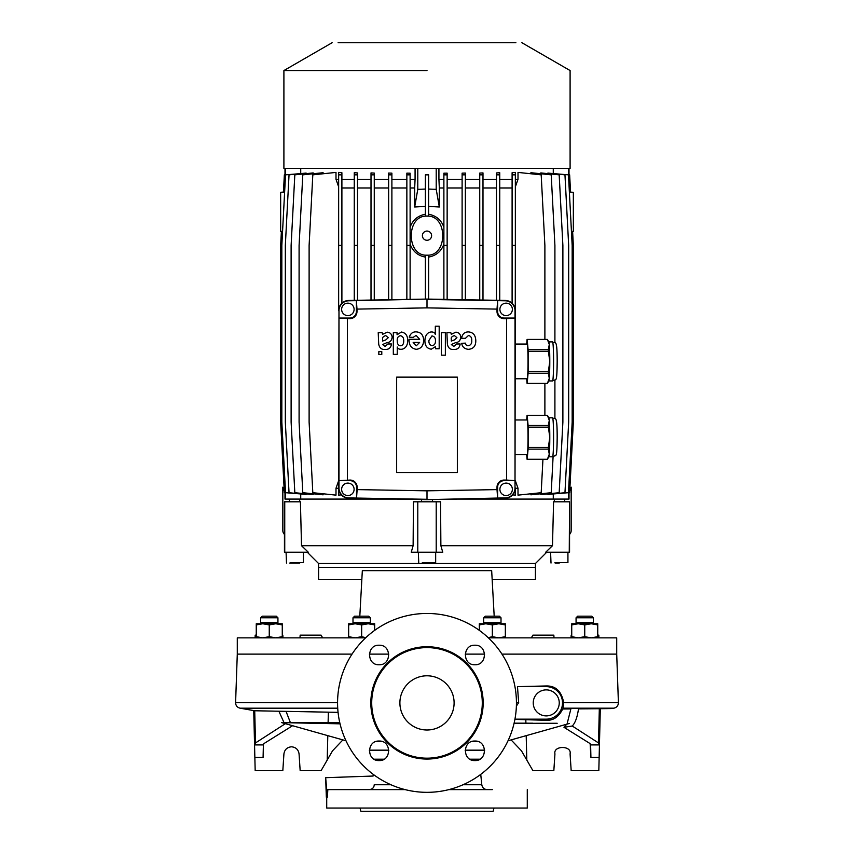 <?xml version="1.0" encoding="UTF-8"?>
<svg xmlns="http://www.w3.org/2000/svg" width="854" height="854" viewBox="0 0 854 854"><rect width="100%" height="100%" fill="white"/><g stroke="black" fill="none" stroke-linecap="round" stroke-linejoin="round"><path stroke-width="1.28" d="M597.747 637.853L597.747 636.689L591.246 637.853L584.744 636.689L578.243 637.853L571.732 636.689L571.732 637.853L501.01 637.853M584.744 636.689L584.744 624.914L591.246 623.762L597.747 624.914L597.747 623.762L571.732 623.762L571.732 636.689M584.744 624.914L578.243 623.762L571.732 624.914M597.747 624.914L597.747 636.689M284.254 490.836A5.423 5.423 0 0 1 282.823 487.164L282.823 530.526A5.423 5.423 0 0 0 284.446 534.401M579.919 617.794L593.413 617.794L593.413 623.762L593.413 617.794L591.79 616.172L577.699 616.172L576.066 617.794L576.066 623.762L571.732 623.762M365.79 637.682L361.658 636.689L355.157 637.853L348.656 636.689L348.656 637.853L282.268 637.853L282.268 636.689L275.757 637.853L269.256 636.689L262.754 637.853L256.253 636.689L256.253 637.853L237.284 637.853L365.619 637.853M361.658 636.689L361.658 624.914L368.17 623.762L374.671 624.914L374.671 623.762L348.656 623.762L348.656 636.689M361.658 624.914L355.157 623.762L348.656 624.914M374.671 624.914L374.671 630.369M501.01 623.762L501.01 617.794L499.387 616.172L485.296 616.172L483.663 617.794L494.018 617.794M501.01 617.794L492.342 617.794M584.744 617.794L576.066 617.794L584.744 617.794M593.413 617.794L585.844 617.794M359.715 617.794L353.652 617.794M262.21 616.172L260.587 617.794L262.21 616.172L276.301 616.172L277.934 617.794L260.587 617.794L260.587 623.762L260.587 617.794M352.99 617.794L352.99 623.762L352.99 622.673L370.337 622.673L370.337 623.762L370.337 617.794L368.704 616.172L354.613 616.172L352.99 617.794L362.107 617.794M370.337 617.794L356.833 617.794M496.58 617.794L497.156 617.794M589.559 617.794L591.95 617.794M269.256 617.794L264.43 617.794L269.256 617.794M270.366 617.794L272.575 617.794M274.07 617.794L276.461 617.794M362.769 617.794L364.978 617.794M366.473 617.794L368.864 617.794M593.413 637.853L616.716 637.853L616.716 654.111L501.96 654.111L616.716 654.111L618.403 702.65L563.693 702.65C561.526 691.292 555.708 685.73 546.25 685.965L517.492 686.637L518.666 702.65L516.382 706.098M484.624 654.111L465.195 654.111L484.624 654.111M388.805 654.111L369.376 654.111L388.805 654.111M237.284 637.853L237.284 654.111L352.04 654.111L237.284 654.111L235.597 702.65L337.565 702.65M546.25 715.898A13.013 13.013 0 0 1 533.238 702.895A13.013 13.013 0 0 1 546.25 689.883A13.013 13.013 0 0 1 559.253 702.895A13.013 13.013 0 0 1 546.25 715.898M338.067 712.353L254.748 710.763L240.07 708.179L273.846 708.179M514.108 723.157L532.608 723.189M557.182 723.285L514.076 723.306M379.091 664.743C366.515 665.351 366.483 644.642 379.091 645.229C391.666 644.621 391.698 665.33 379.091 664.743M379.091 760.562C366.515 761.16 366.494 740.45 379.091 741.048C391.666 740.45 391.687 761.16 379.091 760.562M474.909 760.562C462.334 761.17 462.302 740.461 474.909 741.048C487.485 740.439 487.517 761.149 474.909 760.562M474.909 664.743C462.334 665.341 462.313 644.631 474.909 645.229C487.485 644.631 487.506 665.341 474.909 664.743M427 613.46A89.435 89.435 0 0 1 516.435 702.895A89.435 89.435 0 0 1 427 792.331A89.435 89.435 0 0 1 337.565 702.895A89.435 89.435 0 0 1 427 613.46M427 646.724A56.172 56.172 0 0 1 483.172 702.895A56.172 56.172 0 0 1 427 759.057A56.172 56.172 0 0 1 370.828 702.895A56.172 56.172 0 0 1 427 646.724M263.085 757.391L263.384 744.923L263.085 757.391L254.855 757.391L255.175 770.65L282.823 770.65L283.923 753.89C284.617 749.577 287.136 747.207 291.492 746.802C295.847 747.207 298.366 749.577 299.06 753.89L300.16 770.65L321.093 770.65L332.505 750.869L342.892 739.895M427 647.61A55.286 55.286 0 0 1 482.286 702.895A55.286 55.286 0 0 1 427 758.181A55.286 55.286 0 0 1 371.714 702.895A55.286 55.286 0 0 1 427 647.61M427 729.999A27.104 27.104 0 0 1 399.896 702.895A27.104 27.104 0 0 1 427 675.792A27.104 27.104 0 0 1 454.104 702.895A27.104 27.104 0 0 1 427 729.999M390.961 784.741L374.223 784.741C372.878 773.297 372.878 773.297 374.223 784.741L374.233 785.082M325.662 777.695L327.402 797.209L326.345 797.209L325.662 777.695L373.091 776.04L373.262 774.386M427 808.044L527.281 808.044L493.996 808.044L493.132 811.3L360.868 811.3L360.004 808.044L326.719 808.044L427 808.044M492.331 789.619L448.852 789.619M340.255 654.111L302.562 654.111M551.438 654.111L513.745 654.111M514.941 719.153L546.25 719.153A16.258 16.258 180 0 0 562.508 702.895A16.258 16.258 180 0 0 546.25 686.637L517.492 686.637M563.693 702.65L563.085 708.233C559.114 716.677 553.499 720.691 546.25 720.285L546.25 719.153M340.052 723.829L281.628 722.623L339.796 722.74M514.898 719.399L546.25 720.285M563.085 708.233C622.534 708.329 627.669 708.542 578.5 708.873C577.304 717.275 575.222 722.996 572.255 726.017L563.971 727.309L566.736 724.213M616.182 702.65L618.403 702.65C618.285 705.607 616.791 707.443 613.93 708.179L578.5 708.873L580.154 708.179L613.93 708.179L563.096 708.179M567.195 723.423L570.878 708.927L562.839 708.98M286.133 711.585L290.328 722.431M283.955 722.463L278.991 711.457M599.327 708.713L598.505 742.927L572.255 726.017M597.747 635.141L598.825 635.141L598.889 637.853M571.732 635.141L571.177 635.141L571.006 637.853M554.011 637.853L553.84 635.141L532.907 635.141L531.348 637.853M299.989 637.853L300.16 635.141L321.093 635.141L322.652 637.853M282.268 635.141L282.823 635.141L282.994 637.853M255.111 637.853L255.175 635.141L256.253 635.141M254.716 710.763L255.495 742.927L285.364 723.68M255.495 742.927L254.556 744.923L263.384 744.923L263.865 743.62L292.58 725.719M328.363 712.236L328.107 722.676M327.797 735.646L327.21 760.039M526.203 735.646L526.79 760.039L521.495 750.869L511.108 739.895M525.818 719.666L525.904 723.178M598.505 742.927L599.444 744.923L590.616 744.923L590.915 757.391L590.135 743.62L563.971 727.309M599.455 744.208L600.309 708.703M526.79 760.039L532.907 770.65L553.84 770.65L554.94 753.89C553.008 745.371 572.009 745.371 570.077 753.89L571.177 770.65L598.825 770.65L599.444 744.923M254.855 757.391L254.556 744.923M254.545 744.208L253.734 710.592M579.823 708.318L563.064 708.318M400.377 789.619L381.183 789.619M372.814 789.619L371.426 789.619M374.223 784.741C374.052 787.698 372.323 789.32 369.067 789.619M361.669 789.619L353.93 789.619M340.597 789.619L327.829 789.619L327.402 797.209M405.148 789.619L327.829 789.619M559.253 563.053L555.132 563.053M432.007 563.053L422.879 563.053M427 563.053L431.334 563.053M422.666 563.053L421.993 563.053M269.256 636.689L269.256 624.914L275.757 623.762L282.268 624.914L282.268 623.762L256.253 623.762L256.253 636.689M269.256 624.914L262.754 623.762L256.253 624.914M282.268 624.914L282.268 636.689M505.344 637.853L505.344 636.689L498.843 637.853L492.342 636.689L488.21 637.682M492.342 636.689L492.342 624.914L498.843 623.762L505.344 624.914L505.344 623.762L479.329 623.762L479.329 630.369M492.342 624.914L485.83 623.762L479.329 624.914M505.344 624.914L505.344 636.689M359.812 616.172L362.331 570.643L491.669 570.643L494.188 616.172L492.15 579.311L535.405 579.311L535.447 563.501L318.553 563.501L307.259 552.207M514.738 563.501L535.447 563.501L546.741 552.207M569.255 501.8L553.584 501.8L552.485 545.706L545.706 552.207L569.554 552.207L569.554 501.8L569.255 552.207M552.485 545.706L440.877 545.706L442.756 552.207L436.213 552.207L436.213 501.8L432.423 501.8L432.423 499.537M440.877 545.706L440.568 501.8L413.432 501.8L413.122 545.706L411.244 552.207L417.787 552.207L411.244 552.207M413.122 545.706L301.515 545.706L300.416 501.8L284.446 501.8L284.446 552.207L308.294 552.207L301.515 545.706M356.534 579.311L318.595 579.311L318.595 567.387L535.405 567.387L318.595 567.387L318.553 563.501L339.262 563.501M395.946 499.088L299.647 499.088L299.711 501.8M554.289 501.8L554.353 499.088L458.054 499.088M284.745 552.207L284.745 501.8M417.787 501.8L417.787 552.207L436.213 552.207M521.858 637.853L576.066 637.853M616.716 637.853L488.381 637.853M277.934 617.794L277.934 623.762L277.934 622.673L260.587 622.673L260.587 623.762M501.01 622.673L483.663 622.673L483.663 623.762L483.663 617.794M593.413 623.762L593.413 622.673L576.066 622.673L576.066 623.762M535.405 579.311L497.466 579.311M277.934 637.853L332.142 637.853M318.595 579.311L361.85 579.311M569.554 534.401A5.423 5.423 0 0 0 571.177 530.526L571.177 487.164A5.423 5.423 0 0 1 569.746 490.836M299.754 563.053L290.627 563.053M294.747 563.053L299.081 563.053M290.413 563.053L289.741 563.053M285.001 482.606L285.001 492.769L284.35 492.694L280.656 422.122L280.656 245.418L281.393 231.295L282.567 231.402L280.656 231.327L280.656 192.299L280.656 231.327M283.453 192.054L280.656 192.299M569.372 192.043L573.344 192.299L573.344 231.327L571.433 231.402M425.377 257.086C417.873 255.72 412.792 251.396 410.112 244.127M410.112 227.196C412.749 219.958 417.841 215.646 425.377 214.247M425.377 216.019L428.623 216.019L428.623 174.846L425.377 174.846L425.377 216.019M427 216.147C406.024 214.941 406.024 256.381 427 255.175C447.976 256.381 447.976 214.941 427 216.147M428.623 299.113L428.623 255.175L425.377 255.175L425.377 299.113M573.344 216.425L573.344 207.202M427 231.06A4.612 4.612 180 0 0 422.388 235.661A4.612 4.612 180 0 0 427 240.273A4.612 4.612 180 0 0 431.612 235.661A4.612 4.612 180 0 0 427 231.06M347.866 495.566A6.234 6.234 180 0 0 354.1 489.331A6.234 6.234 180 0 0 347.866 483.097A6.234 6.234 180 0 0 341.632 489.331A6.234 6.234 180 0 0 347.866 495.566M506.134 495.566A6.234 6.234 180 0 0 512.368 489.331A6.234 6.234 180 0 0 506.134 483.097A6.234 6.234 180 0 0 499.9 489.331A6.234 6.234 180 0 0 506.134 495.566M506.134 315.617A6.234 6.234 180 0 0 512.368 309.383A6.234 6.234 180 0 0 506.134 303.149A6.234 6.234 180 0 0 499.9 309.383A6.234 6.234 180 0 0 506.134 315.617M347.866 315.617A6.234 6.234 180 0 0 354.1 309.383A6.234 6.234 180 0 0 347.866 303.149A6.234 6.234 180 0 0 341.632 309.383A6.234 6.234 180 0 0 347.866 315.617M338.109 42.7L515.891 42.7M427 70.551L283.902 70.551L427 70.551M443.888 179.287L438.924 179.287L438.924 168.451L427 168.451L570.098 168.451L569.01 168.451L569.01 174.782M284.628 192.043L283.443 192.15L284.35 174.846L285.001 174.771L285.001 184.944M300.725 168.451L300.725 173.245M285.289 179.404L285.289 168.451L283.902 168.451L427 168.451L415.076 168.451L415.076 179.287L410.112 179.287M568.999 184.944L568.999 174.771L569.65 174.846L570.557 192.15M357.143 489.609L357.143 487.164A7.11 7.11 180 0 0 350.033 480.055L338.985 480.663L338.985 487.965A9.96 9.96 180 0 0 348.774 497.925L356.534 498.063L357.143 489.609L427 490.826L497.007 489.609L497.615 498.063L505.226 497.925A9.96 9.96 180 0 0 515.015 487.965L515.015 480.663L506.55 480.055L506.55 318.659L515.015 318.051L515.015 310.739A9.96 9.96 180 0 0 505.226 300.789L497.615 300.651L497.007 309.105L427 307.878L356.993 309.105L356.385 300.651L427 299.081L348.763 300.448A10.301 10.301 180 0 0 338.654 310.739L338.654 245.418L341.899 245.418L341.899 303.234M506.55 480.055L504.116 480.055A7.11 7.11 180 0 0 497.007 487.164L497.007 489.609M497.007 309.105L497.007 311.55A7.11 7.11 180 0 0 504.116 318.659L506.55 318.659M427 490.826L427 499.291L356.534 498.063L356.534 487.164A6.501 6.501 180 0 0 350.033 480.663L338.985 480.663L338.985 318.051L349.884 318.051A6.501 6.501 180 0 0 356.385 311.55L356.385 300.651L348.774 300.789A9.96 9.96 180 0 0 338.985 310.739L338.985 318.051L349.884 318.659A7.11 7.11 180 0 0 356.993 311.55L356.993 309.105M347.45 318.659L347.45 480.055M396.651 377.137L396.651 472.529L457.349 472.529L457.349 377.137L396.651 377.137M300.725 494.295L300.725 499.088L284.99 499.088L284.99 492.769M569.01 492.769L569.01 499.088L553.275 499.088L553.275 494.295M552.228 494.039L568.476 492.694L572.169 422.122L572.169 245.418L568.476 174.846L552.228 173.501M547.894 493.879L547.894 494.487L564.964 492.694L568.668 422.122L568.668 245.418L564.964 174.846L547.894 173.052L547.894 173.661M540.806 493.793L540.806 494.626L559.178 492.694L562.882 422.122L562.882 245.418L559.178 174.846L540.806 172.914L540.806 173.746M530.9 493.783L530.9 494.829L551.214 492.694L553.093 456.773M542.941 459.292L541.19 492.694L518.004 495.139L518.004 488.253L515.346 488.253M338.985 310.739L338.654 487.965A10.301 10.301 180 0 0 348.763 498.266L427 499.633L505.237 498.266A10.301 10.301 180 0 0 515.346 487.965L515.346 495.139L512.229 494.829M339.796 492.694L338.654 492.694L338.654 495.139L341.771 494.829M338.654 488.253L335.996 488.253L338.654 480.695M338.654 179.287L335.996 179.287L335.996 172.412L312.81 174.846L309.116 245.418L309.116 422.122L312.81 492.694L335.996 495.139L335.996 488.253M323.1 173.768L323.1 172.711L302.786 174.846L299.092 245.418L299.092 422.122L302.786 492.694L323.1 494.829L323.1 493.783M313.194 173.746L313.194 172.914L294.822 174.846L291.118 245.418L291.118 422.122L294.822 492.694L313.194 494.626L313.194 493.793M306.106 173.661L306.106 173.052L289.036 174.846L285.332 245.418L285.332 422.122L289.036 492.694L306.106 494.487L306.106 493.879M301.772 173.501L285.524 174.846L281.831 245.418L281.831 422.122L285.524 492.694L301.772 494.039M338.654 174.846L341.899 174.846L341.899 172.732L338.654 172.412L338.654 245.418M354.261 179.287L341.899 179.287M357.516 300.298L357.516 172.946L354.261 172.711L354.261 300.352M371.01 179.287L357.516 179.287M374.265 300L374.265 173.074L371.01 172.914L371.01 300.053M388.645 179.287L374.265 179.287M391.89 299.69L391.89 173.148L388.645 173.052L388.645 299.754M406.856 179.287L391.89 179.287M410.112 299.38L410.112 173.191L406.856 173.138L406.856 299.434M425.377 206.401L414.681 206.999L414.681 187.965L410.112 187.965M443.888 187.965L439.319 187.965L439.319 206.999L428.623 206.401M428.623 214.247C436.127 215.614 441.208 219.926 443.888 227.196M428.623 174.846L425.377 174.846M427 499.633L497.615 498.063L497.615 487.164A6.501 6.501 180 0 1 504.116 480.663L515.015 480.663L515.015 318.051L504.116 318.051A6.501 6.501 180 0 1 497.615 311.55L497.615 300.651L427 299.423L427 307.878M350.215 300.416L345.464 301.046M508.536 301.046L503.785 300.416M515.346 492.694L514.204 492.694M553.275 173.245L553.275 168.451M447.144 299.434L447.144 173.138L443.888 173.191L443.888 299.38M462.11 179.287L447.144 179.287M465.355 299.754L465.355 173.052L462.11 173.148L462.11 299.69M479.734 179.287L465.355 179.287M482.99 300.053L482.99 172.914L479.734 173.074L479.734 300M496.484 179.287L482.99 179.287M499.739 300.352L499.739 172.711L496.484 172.946L496.484 300.298M512.101 179.287L499.739 179.287M515.346 174.846L512.101 174.846L512.101 172.732L515.346 172.412L515.346 245.418L512.101 245.418L512.101 303.234M515.346 186.845L518.004 179.287L515.346 179.287M518.004 179.287L518.004 172.412L541.19 174.846L544.884 245.418L544.884 339.422M554.908 342.7L554.908 245.418L551.214 174.846L530.9 172.711L530.9 173.768M572.607 231.295L573.344 245.418L573.344 422.122L569.65 492.694L568.999 492.769L568.999 482.606M518.004 488.253L515.346 480.695M544.884 415.311L544.884 383.403M515.015 487.965L515.346 245.418M512.101 174.846L512.101 245.418M512.101 187.965L499.739 187.965M388.645 187.965L374.265 187.965M406.856 187.965L391.89 187.965M462.11 187.965L447.144 187.965M479.734 187.965L465.355 187.965M414.681 187.965L415.076 179.287M496.484 187.965L482.99 187.965M354.261 187.965L341.899 187.965M371.01 187.965L357.516 187.965M338.654 186.845L335.996 179.287M438.924 179.287L439.319 187.965M443.888 244.127C441.251 251.364 436.159 255.677 428.623 257.086M447.144 245.418L443.888 245.418M447.144 174.846L443.888 174.846M374.265 245.418L371.01 245.418M374.265 174.846L371.01 174.846M499.739 245.418L496.484 245.418M499.739 174.846L496.484 174.846M338.985 487.965L338.654 492.694M341.899 174.846L341.899 245.418M357.516 174.846L354.261 174.846M357.516 245.418L354.261 245.418M482.99 245.418L479.734 245.418M482.99 174.846L479.734 174.846M410.112 245.418L406.856 245.418M410.112 174.846L406.856 174.846M554.908 418.588L554.908 380.126M465.355 245.418L462.11 245.418M465.355 174.846L462.11 174.846M391.89 245.418L388.645 245.418M391.89 174.846L388.645 174.846M515.015 310.739L515.346 310.739A10.301 10.301 180 0 0 505.237 300.448L427 299.081M425.377 189.054L417.787 189.342L414.681 206.999M417.787 189.342L417.787 168.451M439.319 206.999L436.213 189.342L436.213 168.451M436.213 189.342L428.623 189.054M568.711 179.404L568.711 168.451M568.711 488.136L568.711 499.088M285.289 488.136L285.289 499.088M465.409 338.333L468.462 335.505C470.778 336.017 471.878 337.682 471.75 340.479C472.262 347.087 465.067 346.575 465.537 343.137L461.726 343.287C462.206 346.863 464.437 348.88 468.398 349.339C473.5 348.87 475.966 345.859 475.785 340.319C475.486 335.067 473.052 332.27 468.483 331.928C464.576 331.896 462.302 334.031 461.64 338.333L465.409 338.333M445.361 332.644L441.304 332.644L441.304 355.179L445.361 355.179L445.361 332.644M439.191 326.207L435.326 326.207L435.273 334.394C435.294 331.117 425.441 329.58 424.908 340.383C424.833 345.646 426.957 348.581 431.281 349.19L435.465 346.649L435.519 348.742L439.191 348.742L439.191 326.207M431.943 335.91L428.9 340.511C428.751 343.489 429.829 345.197 432.124 345.646C434.483 345.294 435.604 343.586 435.465 340.511C435.455 337.874 434.27 336.348 431.943 335.91M409.077 339.273C408.863 345.133 411.254 348.475 416.25 349.307C420.915 348.827 423.381 345.891 423.648 340.5C423.467 335.099 421.001 332.227 416.25 331.886C412.834 331.715 410.507 333.476 409.247 337.159L413.208 337.362L416.111 335.43L419.666 339.273L409.077 339.273M416.325 345.763L419.634 342.433L413.165 342.433L416.325 345.763M387.897 343.981L385.122 346.425L382.635 344.525L387.129 342.55C389.99 342.401 391.676 340.586 392.189 337.106C391.687 333.989 390 332.345 387.129 332.195L382.645 334.298L382.133 332.644L378.226 332.644L378.706 344.183C379.464 347.93 381.514 349.692 384.876 349.457C388.741 349.702 390.94 347.877 391.474 343.981L387.897 343.981M382.635 339.369L382.635 341.045L385.784 339.924L388.26 337.682L385.752 335.601C383.211 336.359 382.165 337.618 382.635 339.369M456.57 343.981L453.805 346.425L451.318 344.525L455.801 342.55C458.662 342.401 460.349 340.586 460.861 337.106C460.359 333.989 458.673 332.345 455.801 332.195L451.318 334.298L450.805 332.644L446.898 332.644L447.389 344.183C448.136 347.93 450.197 349.692 453.549 349.457C457.424 349.702 459.623 347.877 460.146 343.981L456.57 343.981M451.307 339.369L451.307 341.045L454.456 339.924L456.933 337.682L454.435 335.601C451.883 336.359 450.848 337.618 451.307 339.369M378.834 354.57L381.781 354.57L381.791 351.624L378.834 351.624L378.834 354.57M397.089 334.736L397.035 332.644L393.32 332.644L393.32 354.378L397.227 354.378L397.249 347.023C397.185 350.087 407.198 351.656 407.764 340.97C407.785 335.729 405.661 332.75 401.391 332.046L397.089 334.736M397.227 341.034C397.259 343.916 398.327 345.486 400.43 345.763C402.661 345.55 403.75 343.959 403.728 341.002C403.835 337.971 402.736 336.209 400.43 335.739C398.071 336.156 397.003 337.928 397.227 341.034M527.121 459.292A21.991 1.153 -90 0 0 527.174 459.271L547.403 459.271A21.991 1.153 90 0 1 547.35 459.292L527.121 459.292A21.991 1.153 -90 0 1 527.067 459.271L526.651 454.648M515.346 419.954L527.121 419.954A17.347 0.907 90 0 1 528.028 437.301A17.347 0.907 90 0 1 527.121 454.648L515.346 454.648M527.174 415.332A21.991 1.153 -90 0 0 527.121 415.311L547.35 415.311A21.991 1.153 90 0 1 547.403 415.332L548.866 417.862A19.514 1.025 90 0 1 549.282 420.403L547.403 415.332L527.174 415.332L528.092 425.473L548.321 425.473L549.282 420.403A19.514 1.025 90 0 1 549.795 437.301A19.514 1.025 90 0 1 549.282 454.2A19.514 1.025 90 0 1 548.866 456.73L547.403 459.271L549.282 454.2L548.321 449.129L528.092 449.129L527.174 459.271M552.559 456.815A19.514 1.025 -90 0 0 553.584 437.301A19.514 1.025 -90 0 0 552.559 417.787C555.196 420.307 557.182 412.717 557.182 437.312C556.787 460.573 556.434 454.072 552.559 456.815L548.823 456.815M552.559 417.787L548.823 417.787M528.092 449.129A21.991 1.153 -90 0 0 528.146 447.432L548.364 447.432L549.795 437.301L548.364 427.16L528.146 427.16L528.146 447.432M528.146 427.16A21.991 1.153 -90 0 0 528.092 425.473M527.121 415.311A21.991 1.153 -90 0 0 527.067 415.332L526.651 419.954M548.364 447.432A21.991 1.153 90 0 1 548.321 449.129M548.321 425.473A21.991 1.153 90 0 1 548.364 427.16M527.121 383.403A21.991 1.153 -90 0 0 527.174 383.382L547.403 383.382A21.991 1.153 90 0 1 547.35 383.403L527.121 383.403A21.991 1.153 -90 0 1 527.067 383.382L526.651 378.76M515.346 344.066L527.121 344.066A17.347 0.907 90 0 1 528.028 361.413A17.347 0.907 90 0 1 527.121 378.76L515.346 378.76M527.174 339.444A21.991 1.153 -90 0 0 527.121 339.422L547.35 339.422A21.991 1.153 90 0 1 547.403 339.444L548.866 341.984A19.514 1.025 90 0 1 549.282 344.514L547.403 339.444L527.174 339.444L528.092 349.585L548.321 349.585L549.282 344.514A19.514 1.025 90 0 1 549.795 361.413A19.514 1.025 90 0 1 549.282 378.311A19.514 1.025 90 0 1 548.866 380.852L547.403 383.382L549.282 378.311L548.321 373.241L528.092 373.241L527.174 383.382M552.559 380.927A19.514 1.025 -90 0 0 553.584 361.413A19.514 1.025 -90 0 0 552.559 341.899C555.196 344.418 557.182 336.828 557.182 361.423C556.787 384.684 556.434 378.194 552.559 380.927L548.823 380.927M552.559 341.899L548.823 341.899M528.092 373.241A21.991 1.153 -90 0 0 528.146 371.554L548.364 371.554L549.795 361.413L548.364 351.272L528.146 351.272L528.146 371.554M528.146 351.272A21.991 1.153 -90 0 0 528.092 349.585M527.121 339.422A21.991 1.153 -90 0 0 527.067 339.444L526.651 344.066M548.364 371.554A21.991 1.153 90 0 1 548.321 373.241M548.321 349.585A21.991 1.153 90 0 1 548.364 351.272M479.884 759.195L469.935 759.195L479.884 759.195M384.065 759.195L374.116 759.195L384.065 759.195M518.666 702.65L516.435 702.65M478.165 741.603L471.654 741.603M388.826 750.154L369.355 750.154M382.346 741.603L375.835 741.603M484.645 750.154L465.174 750.154M484.656 750.303L465.163 750.303M388.837 750.303L369.344 750.303M480.738 774.386L481.795 784.741L463.039 784.741M546.25 685.965L546.25 686.637M337.725 708.179L240.07 708.179C237.209 707.443 235.715 705.607 235.597 702.65M590.915 757.391L599.145 757.391M554.919 562.615L567.931 562.615L567.931 552.207M422.666 562.615L435.668 562.615L435.668 552.207M290.413 562.615L303.416 562.615L303.416 552.207M349.884 318.659L349.884 318.051M356.993 311.55L356.385 311.55M497.007 311.55L497.615 311.55M504.116 318.659L504.116 318.051M504.116 480.055L504.116 480.663M497.007 487.164L497.615 487.164M357.143 487.164L356.534 487.164M350.033 480.055L350.033 480.663M556.349 421.577A15.714 0.822 90 0 1 557.171 437.301A15.714 0.822 90 0 1 556.349 453.015M556.349 345.699A15.714 0.822 90 0 1 557.171 361.413A15.714 0.822 90 0 1 556.349 377.137M508.023 740.77L569.383 723.466M481.795 784.741C482.339 787.73 484.122 789.352 487.143 789.619L487.186 789.619M527.281 808.044L527.281 789.619M345.977 740.77L281.628 722.623M326.719 808.044L326.719 797.209M550.584 552.207L551.011 563.053M564.675 501.8L564.675 499.088M418.332 552.207L418.759 563.053M421.577 501.8L421.577 499.537M277.934 623.762L277.934 622.673M286.069 552.207L286.506 563.053M289.325 501.8L289.325 499.088M521.858 42.7L570.098 70.551L570.098 168.451M283.902 168.451L283.902 70.551L332.142 42.7M284.99 174.782L284.99 168.451"/></g></svg>
